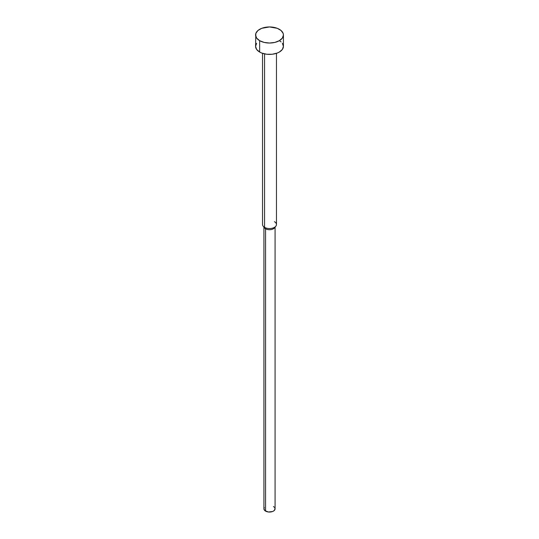 <?xml version="1.0" encoding="UTF-8"?>
<svg xmlns="http://www.w3.org/2000/svg" width="539" height="539" viewBox="0 0 539 539"><rect width="100%" height="100%" fill="white"/><g stroke="black" fill="none" stroke-linecap="round" stroke-linejoin="round"><path stroke-width="0.81" d="M255.574 34.995L256.631 38.067L259.65 40.674L264.171 42.419L269.5 43.032L274.829 42.419L279.35 40.674L282.369 38.067L283.426 34.995L283.164 33.425L281.082 30.521L277.235 28.304L269.5 26.95L261.765 28.304L257.918 30.521L255.836 33.425L255.574 46.361A13.926 8.045 0 0 0 259.65 52.047L259.65 40.674A13.926 8.045 180 0 1 255.574 34.995A13.926 8.045 180 0 1 264.171 27.563A13.926 8.045 180 0 1 279.35 29.308A13.926 8.045 180 0 1 283.426 34.995A13.926 8.045 180 0 1 274.829 42.419A13.926 8.045 180 0 1 259.65 40.674L259.65 52.047A13.926 8.045 0 0 0 274.829 53.792A13.926 8.045 0 0 0 283.426 46.361L282.369 49.44L279.35 52.047L277.235 53.051L272.215 54.25L266.785 54.25L261.765 53.051L259.65 52.047L256.631 49.44L255.574 46.361L256.631 43.288M274.425 221.684A6.967 4.022 180 0 1 275.86 226.171A6.967 4.022 180 0 1 264.575 227.37L264.575 53.887L264.575 227.37A6.967 4.022 0 0 0 272.168 228.24A6.967 4.022 0 0 0 276.467 224.527L276.467 53.327M275.005 226.993A5.572 3.214 180 0 1 271.232 229.553A5.572 3.214 180 0 1 265.559 228.772L264.575 227.37L265.559 228.772A5.572 3.214 0 0 0 274.587 227.808L275.86 226.171M263.928 227.182L263.928 508.836A5.572 3.214 0 0 0 265.559 511.107L265.559 228.772L265.559 511.107A5.572 3.214 0 0 0 271.629 511.807A5.572 3.214 0 0 0 275.072 508.836L274.135 510.622L272.593 511.511L268.415 511.989L264.865 510.622L263.928 508.836L264.353 507.603M273.441 506.559L274.135 507.044M274.647 507.603L275.072 508.836L275.072 227.182M262.533 53.327L262.533 224.527A6.967 4.022 0 0 0 264.575 227.37A6.967 4.022 180 0 1 263.14 226.171L264.413 227.808A5.572 3.214 0 0 0 265.559 228.772A5.572 3.214 180 0 1 263.995 226.993M279.35 40.674L281.082 41.894M282.369 43.288L283.426 46.361L283.426 34.995"/></g></svg>
